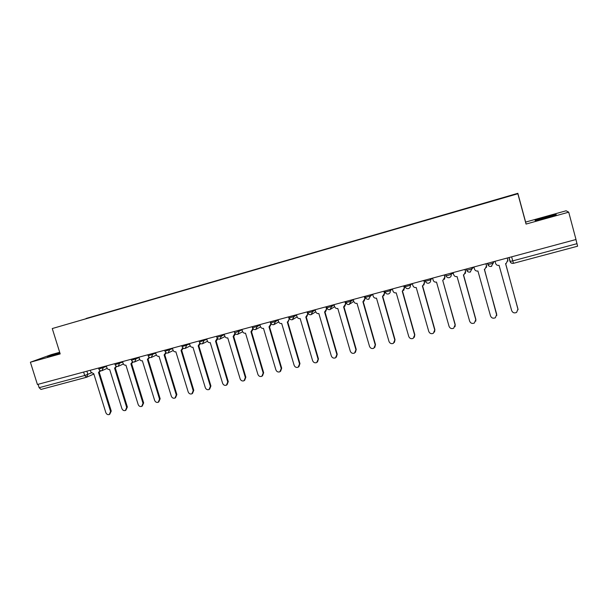 <?xml version="1.0" encoding="UTF-8"?>
<svg xmlns="http://www.w3.org/2000/svg" width="608" height="608" viewBox="0 0 608 608"><rect width="100%" height="100%" fill="white"/><g stroke="black" fill="none" stroke-linecap="round" stroke-linejoin="round"><path stroke-width="0.91" d="M59.82 352.716L47.462 356.85L60.002 353.294M545.961 217.922C554.207 215.566 557.513 214.434 555.879 214.525L545.3 217.147C537.153 219.48 533.87 220.605 535.45 220.529L545.961 217.922M59.683 352.29L51.239 354.646L30.4 362.224L37.422 384.499L575.996 239.506L568.716 212.177L566.101 210.778L525.631 222.087L517.849 193.306L52.265 328.548L517.849 193.754L526.049 224.071L568.716 212.177M30.4 362.224L60.192 353.917L52.265 328.548M86.351 377.317L40.979 389.432L39.132 387.699L84.702 375.501L91.329 372.932M38.068 384.324L39.132 387.699M575.936 239.529L577.592 246.21L513.471 263.325L512.734 260.885L577.038 243.664M492.594 200.952L86.047 318.691M492.541 200.746L86.085 318.463M517.849 193.306L517.849 193.754M525.631 222.087L526.049 224.071M495.041 261.303L495.626 263.431C496.227 264.982 497.374 265.62 499.077 265.331L511.67 310.604C512.673 312.793 514.315 313.401 516.602 312.421L517.97 309.024L505.575 263.591L506.274 263.355L507.824 260.011L507.885 261.128M507.277 258.012L507.824 260.011M505.636 263.576L518.077 309.685M507.224 258.028L507.802 260.156M473.928 266.988L474.506 269.093C475.106 270.636 476.246 271.267 477.918 270.993L490.512 315.924C491.484 318.075 493.096 318.691 495.33 317.764L496.721 314.366L484.333 269.276L484.994 269.055L486.582 265.711L486.468 267.444M486.035 263.728L486.582 265.711M484.432 269.253L496.804 315.506M485.936 263.758L486.522 265.871M453.112 272.589L453.69 274.687C454.29 276.214 455.415 276.845 457.064 276.572L469.642 321.176C470.6 323.289 472.173 323.912 474.362 323.03L475.768 319.633L463.387 274.877L464.018 274.672L465.637 271.335L465.302 273.486M465.09 269.367L465.637 271.335M463.532 274.839L475.851 319.375L475.783 321.168M464.953 269.405L465.53 271.502M432.584 278.122L433.162 280.197C433.755 281.717 434.864 282.34 436.498 282.074L449.061 326.344C449.996 328.426 451.539 329.057 453.69 328.221L455.103 324.832L442.73 280.402L455.225 324.558L455.02 326.686M444.433 274.93L444.98 276.883L444.448 279.3M442.928 280.356L444.98 276.883M444.258 274.976L444.836 277.058M412.338 283.571L412.916 285.631C413.508 287.143 414.603 287.766 416.214 287.5L428.769 331.451C429.681 333.503 431.194 334.126 433.306 333.336L434.72 329.954L422.362 285.851L422.932 285.669L424.612 282.355L423.905 284.954M424.065 280.41L424.612 282.355M422.583 285.798L434.88 329.673L434.53 332.059M423.852 280.47L424.43 282.538M385.122 292.098L390.214 290.723L392.358 288.944L392.943 290.989C393.536 292.494 394.622 293.109 396.211 292.851L408.751 336.482C409.648 338.504 411.13 339.135 413.204 338.375L414.626 335.008L402.268 291.232L404.518 287.744L403.674 290.464M403.978 285.821L404.518 287.744M402.526 291.156L414.816 334.719L414.329 337.303M403.727 285.889L404.305 287.941M372.666 294.249L373.244 296.278C373.829 297.768 374.908 298.384 376.474 298.133L388.998 341.445C389.88 343.444 391.339 344.075 393.376 343.353L394.797 339.994L382.455 296.529L384.704 293.064L383.747 295.868M384.165 291.156L384.704 293.064M382.751 296.446L395.025 339.697L394.41 342.426M383.876 291.232L384.454 293.269M353.233 299.478L353.81 301.5C354.396 302.974 355.46 303.59 357.002 303.339L369.512 346.347C370.386 348.316 371.815 348.954 373.814 348.255L375.235 344.911L362.908 301.758L365.157 298.315L364.101 301.173M364.61 296.415L365.157 298.315M363.234 301.667L375.501 344.607L374.771 347.449M364.291 296.506L364.868 298.528M334.066 304.638L334.643 306.645C335.221 308.112 336.277 308.72 337.797 308.476L350.292 351.181C351.15 353.126 352.556 353.757 354.525 353.088L355.931 349.76L343.619 306.918L345.868 303.491L344.744 306.386M345.329 301.606L345.868 303.491M343.984 306.812L356.235 349.456L355.406 352.382M344.972 301.705L345.549 303.719M315.149 309.738L315.719 311.722C316.304 313.181 317.346 313.789 318.85 313.546L331.322 355.946C332.166 357.869 333.556 358.507 335.487 357.861L336.893 354.548L324.588 312.01L326.838 308.606L325.652 311.516M326.298 306.728L326.838 308.606M324.984 311.896L337.227 354.236L336.308 357.23M325.903 306.835L326.481 308.834M296.476 314.762L297.054 316.73C297.631 318.182 298.665 318.782 300.147 318.546L312.611 360.65C313.439 362.55 314.807 363.189 316.707 362.566L318.098 359.267L305.816 317.034L308.066 313.644L306.827 316.57M307.519 311.79L307.846 312.884M306.242 316.905L318.47 358.948L317.475 361.996M307.101 311.904L307.671 313.88M278.061 319.717L278.631 321.678C279.209 323.114 280.227 323.714 281.694 323.486L294.135 365.294C294.956 367.171 296.301 367.81 298.171 367.209L299.554 363.934L287.288 321.989L287.721 321.852L299.957 363.607L298.9 366.692M289.507 318.546L288.26 321.556M287.721 321.852L289.53 318.622M288.534 316.897L289.112 318.866M259.874 324.611L260.452 326.557C261.022 327.986 262.033 328.586 263.484 328.358L275.903 369.877C276.716 371.739 278.038 372.377 279.878 371.8L281.253 368.532L269.002 326.876L271.13 323.593M271.32 323.851L269.937 326.466M269.488 326.724L281.686 368.197L280.569 371.313M270.218 321.83L270.796 323.783M241.931 329.445L242.508 331.375C243.071 332.796 244.074 333.389 245.503 333.169L257.906 374.406C258.712 376.238 260.011 376.876 261.828 376.322L263.188 373.076L250.952 331.71L252.943 328.51M253.293 328.928L251.864 331.314M251.469 331.542L263.652 372.734L262.489 375.866M252.138 326.694L252.715 328.639M224.215 334.21L224.793 336.133C225.355 337.539 226.343 338.132 227.757 337.911L240.145 378.868C240.935 380.684 242.22 381.322 244.006 380.783L245.358 377.56L233.138 336.475L234.992 333.359M235.486 333.891L234.004 336.102M233.677 336.292L245.845 377.211L244.644 380.357M234.62 332.561L234.87 333.427M206.728 338.922L207.305 340.83C207.868 342.228 208.848 342.821 210.239 342.6L222.604 383.276C223.387 385.077 224.656 385.715 226.412 385.191L227.749 381.984L215.551 341.179L217.276 338.147M217.892 338.755L216.364 340.845M216.114 340.982L228.266 381.634L227.027 384.788M189.468 343.566L190.038 345.466C190.6 346.856 191.566 347.442 192.949 347.229L205.291 387.63C206.066 389.416 207.313 390.047 209.046 389.538L210.376 386.354L198.193 345.823L199.91 343.034M200.526 343.543L198.953 345.519M198.778 345.618L210.915 385.996L209.646 389.158M172.421 348.156L172.991 350.041C173.546 351.416 174.511 352.002 175.872 351.796L188.191 391.932C188.959 393.695 190.19 394.334 191.9 393.84L193.207 390.67L181.047 350.406L182.772 347.829M183.365 348.255L181.769 350.124M181.663 350.185L193.777 390.306L192.478 393.467M155.587 352.693L156.157 354.555C156.712 355.931 157.662 356.508 159.007 356.303L171.312 396.173C172.064 397.921 173.288 398.559 174.967 398.08L176.267 394.926L164.122 354.935L165.84 352.526M166.425 352.891L164.798 354.677M164.76 354.7L176.86 394.562L175.514 397.738M138.966 357.162L139.536 359.024C140.091 360.384 141.033 360.962 142.356 360.757L154.637 400.368C155.39 402.101 156.59 402.732 158.247 402.268L159.532 399.137L147.41 359.412L149.104 357.139M149.69 357.458L148.048 359.161M148.063 359.153L160.155 398.764L158.756 401.956M122.55 361.585L123.12 363.424C123.667 364.785 124.602 365.355 125.917 365.157L138.168 404.502C138.913 406.22 140.106 406.851 141.732 406.402L143.002 403.294L130.902 363.827L132.574 361.684M133.167 361.958L131.51 363.599M131.586 363.561L143.648 402.914L142.211 406.121M106.339 365.948L106.902 367.779C107.456 369.124 108.376 369.702 109.676 369.504L121.904 408.591C122.641 410.294 123.819 410.924 125.423 410.484L126.677 407.39L114.593 368.182L116.242 366.16M116.85 366.396L115.178 367.969M115.307 367.916L127.353 407.01L125.864 410.233M90.318 370.257L90.888 372.081L93.784 373.753L105.838 412.634C106.575 414.322 107.73 414.945 109.318 414.519L110.557 411.449L98.496 372.491L100.107 370.568M100.73 370.774L99.051 372.294M99.226 372.218L111.249 411.061L109.729 414.291M98.884 369.086L106.484 366.434M102.934 366.867L103.238 367.863L101.878 370.705M115.11 364.716L122.694 362.064M119.191 362.49L119.502 363.493L118.112 366.35M131.548 360.301L139.11 357.633M135.652 358.059L135.964 359.07L134.55 361.95M148.185 355.824L155.732 353.149M152.327 353.567L152.638 354.586L151.194 357.489M165.034 351.287L172.558 348.612M169.206 349.022L169.518 350.048L168.051 352.974M182.104 346.697L189.597 344.006M186.306 344.417L186.618 345.45L185.128 348.407M199.386 342.046L206.857 339.348M203.627 339.758L203.938 340.799L202.418 343.771M216.889 337.334L221.479 336.08L224.337 334.62M221.168 335.031L221.479 336.08L219.936 339.082M234.308 331.497L234.65 332.66L236.178 332.333L242.045 329.832M238.936 330.25L239.256 331.307L237.675 334.332M252.586 327.727L257.26 326.466L259.988 324.984M256.941 325.402L257.26 326.466L255.649 329.513M270.788 322.833L275.5 321.564L278.16 320.059M275.188 320.492L275.5 321.564L273.866 324.634M289.218 317.87L293.983 316.593L296.567 315.073M293.672 315.514L293.983 316.593L292.319 319.694M307.891 312.854L312.717 311.554L315.225 310.012M312.398 310.475L312.717 311.554L311.015 314.686M326.808 307.77L331.702 306.455L334.126 304.866M331.383 305.36L331.702 306.455L329.969 309.609M345.982 302.617L350.938 301.279L353.286 299.653M350.626 300.185L350.938 301.279L349.182 304.464M365.416 297.388L370.447 296.043L372.696 294.34M370.128 294.933L370.447 296.043L368.653 299.25M389.903 289.613L390.214 290.723C390.496 292.144 390.002 293.185 388.725 293.846L388.39 293.96M405.095 286.725L410.263 285.334L412.08 283.64M409.944 284.217L410.263 285.334C410.544 286.756 410.043 287.804 408.758 288.473L408.401 288.602M425.349 281.284L430.586 279.878L432.075 278.259M430.266 278.745L430.586 279.878C430.867 281.299 430.358 282.348 429.066 283.032L428.686 283.168M445.565 274.626L446.036 275.812L448.324 275.318L451.197 274.337L452.337 272.802M450.878 273.197L451.197 274.337C451.47 275.758 450.961 276.815 449.662 277.514L449.259 277.658M466.389 269.017L466.876 270.21L469.254 269.701L472.097 268.713L472.887 267.269M471.778 267.566L472.097 268.713L470.121 272.065C468.464 272.346 467.332 271.723 466.716 270.195M487.51 263.332L487.829 264.488L490.474 263.994L493.293 263.021L493.719 261.66M492.974 261.858L493.293 263.021L491.287 266.403C489.6 266.684 488.444 266.053 487.836 264.51M86.876 371.192L87.886 374.452L86.458 377.294L84.702 375.501L83.63 372.058M508.934 257.564L509.975 261.394L512.734 260.885L511.632 256.842M493.468 262.458L494.167 261.539M472.5 268.341L473.837 267.011M452.443 273.737L453.272 273.167M326.83 307.861L327.765 309.168M307.922 312.953L308.4 313.819M513.464 263.317C511.746 263.598 510.591 262.96 509.983 261.402M299.554 363.934L299.957 363.607M281.253 368.532L281.686 368.197M263.188 373.076L263.652 372.734M245.358 377.56L245.845 377.211M227.749 381.984L228.266 381.634M210.376 386.354L210.915 385.996M193.207 390.67L193.777 390.306M176.267 394.926L176.86 394.562M159.532 399.137L160.155 398.764M143.002 403.294L143.648 402.914M126.677 407.39L127.353 407.01M110.557 411.449L111.249 411.061M487.662 263.287L488.004 264.526C488.764 266.258 490.01 266.828 491.75 266.228M466.534 268.979L466.876 270.21C467.62 271.913 468.844 272.483 470.554 271.913M445.694 274.588L446.036 275.812C446.774 277.499 447.982 278.061 449.662 277.514M425.152 280.121L425.494 281.337C426.216 283.001 427.409 283.564 429.066 283.032M404.882 285.578L405.224 286.786C405.939 288.428 407.117 288.99 408.758 288.473M384.894 290.958L385.236 292.159C385.943 293.786 387.106 294.348 388.725 293.846M365.18 296.263L365.522 297.464C366.221 299.068 367.369 299.63 368.965 299.136M345.732 301.5L346.074 302.7C346.758 304.281 347.898 304.836 349.478 304.357M326.534 306.668L326.884 307.861C327.56 309.426 328.685 309.981 330.258 309.51M307.602 311.767L307.944 312.953C308.621 314.503 309.738 315.05 311.288 314.594M288.914 316.798L289.256 317.976C289.925 319.512 291.034 320.059 292.577 319.61M270.469 321.761L270.818 322.932C271.48 324.459 272.582 324.999 274.109 324.558M252.274 326.663L252.616 327.826C253.278 329.338 254.364 329.87 255.884 329.437M216.57 336.27L216.919 337.425C217.565 338.907 218.644 339.431 220.142 339.013M199.067 340.982L199.409 342.137C200.055 343.604 201.126 344.128 202.624 343.71M181.784 345.64L182.126 346.78C182.772 348.232 183.836 348.756 185.318 348.338M164.715 350.231L165.064 351.371C165.703 352.807 166.759 353.324 168.241 352.914M147.866 354.768L148.208 355.9C148.846 357.329 149.902 357.838 151.377 357.436M131.222 359.252L131.571 360.377C132.202 361.79 133.251 362.3 134.725 361.897M114.79 363.675L115.132 364.792C115.763 366.198 116.812 366.7 118.279 366.305M98.557 368.045L98.906 369.162C99.53 370.553 100.571 371.047 102.038 370.652M350.406 303.704L353.765 301.325M331.079 308.963L334.628 306.607M312.018 314.131L315.742 311.798M293.231 319.215L297.107 316.897M274.694 324.216L278.715 321.913M256.416 329.141L260.558 326.861M234.65 332.66C235.304 334.149 236.39 334.681 237.895 334.256M238.382 333.997L242.638 331.732M220.582 338.785L224.945 336.528M203.019 343.505L207.472 341.263M185.691 348.164L190.228 345.929M168.576 352.754L173.196 350.535M151.688 357.291L156.378 355.08M135.014 361.76L139.772 359.564M118.545 366.183L123.363 363.994M102.281 370.538L107.16 368.364M509.094 257.518L510.158 261.425C510.773 262.96 511.875 263.591 513.471 263.325L577.592 246.21M101.057 370.812L100.647 370.994M93.868 374.019L86.944 377.104M40.979 389.432L86.701 377.211"/></g></svg>
